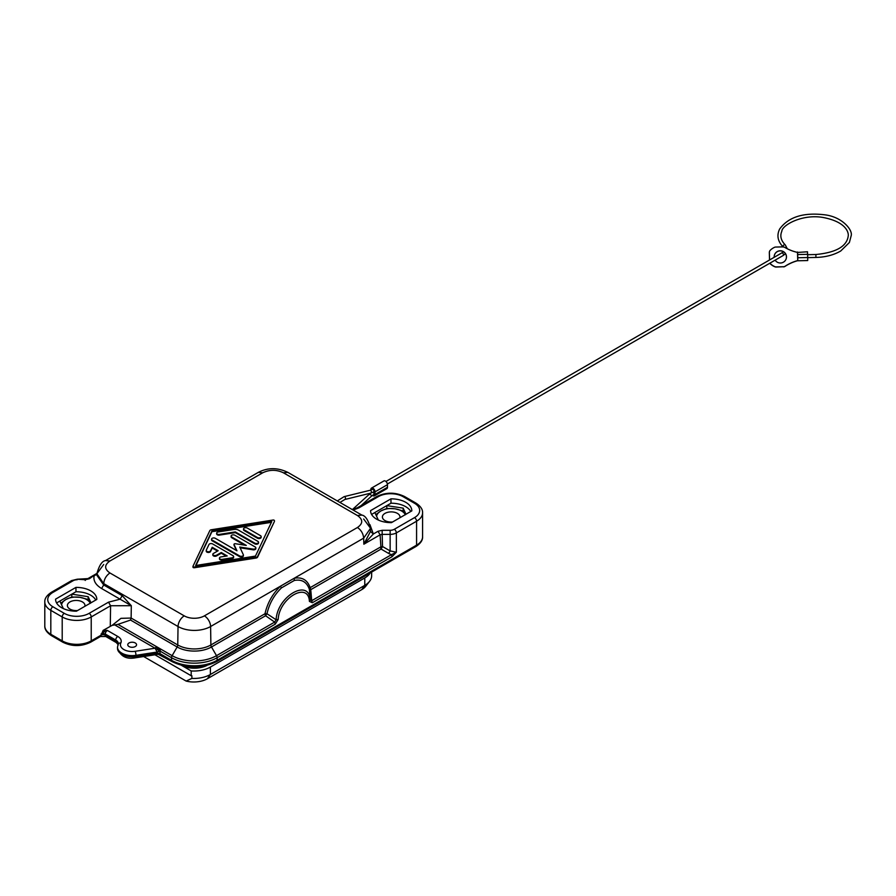 <?xml version="1.0" encoding="UTF-8"?>
<svg xmlns="http://www.w3.org/2000/svg" width="896" height="896" viewBox="0 0 896 896"><rect width="100%" height="100%" fill="white"/><g stroke="black" fill="none" stroke-linecap="round" stroke-linejoin="round"><path stroke-width="1.34" d="M75.947 587.395L55.586 599.144A20.608 11.894 0 0 0 55.586 599.435A20.608 11.894 0 0 0 76.44 611.184L96.802 599.435A20.608 11.894 0 0 0 75.947 587.395L75.981 591.752L56.594 602.952M55.597 599.726L55.586 599.144M266.986 613.749L276.114 619.752C277.211 596.243 309.165 577.797 310.262 600.029L309.355 589.288L310.755 589.669L310.15 587.664L309.355 589.288L310.755 589.669L310.15 587.664L309.355 589.288C306.802 582.019 301.795 579.074 294.336 580.451L281.445 587.899C274.086 595.078 269.259 603.702 266.986 613.749L264.981 613.749L265.586 615.742L266.986 613.749L264.981 613.749L265.586 615.742L211.49 646.979A24.282 14.022 180 0 1 177.15 646.979A2.934 1.691 -60 0 0 177.755 644.974L178.035 626.517A8.792 5.074 -60 0 1 184.251 615.866L109.928 572.97C106.232 575.534 104.16 579.085 103.712 583.61L96.858 573.754L103.712 564.469M156.542 646.666L155.075 648.211L155.87 647.573L157.954 649.309L158.581 647.842L117.925 624.366L112.078 625.386L103.141 630.392L101.069 635.186L91.224 640.864A20.518 11.85 180 0 1 62.205 640.864L62.205 616.941A2.934 1.691 -60 0 1 64.277 613.346L52.886 606.76A2.934 1.691 120 0 0 50.814 610.355L50.814 634.29A2.934 1.691 120 0 0 51.419 635.622C46.782 632.542 44.576 629.306 44.8 625.912A20.518 11.85 0 0 0 50.814 634.29L62.205 640.864A2.934 1.691 -60 0 0 62.81 642.208L51.419 635.622M87.909 578.603L89.365 578.749L85.221 579.746L77.246 579.208L87.909 578.603L96.869 573.429L89.365 578.749M85.221 580.44L85.221 579.746M114.598 624.837L155.075 648.211L157.192 652.03L160.026 651.067L160.026 653.666L171.528 660.307A32.234 18.614 0 0 0 217.112 660.307A2.934 1.691 60 0 1 216.507 661.651C201.712 668.741 186.928 668.741 172.133 661.651A2.934 1.691 -60 0 1 171.528 660.307L171.528 657.709A2.934 1.691 120 0 1 172.133 655.67A31.382 18.122 0 0 0 216.507 655.67A2.934 1.691 60 0 1 217.112 657.709L275.262 624.142L274.646 622.104L276.114 619.752L278.174 619.45C279.182 597.946 308.403 581.078 309.422 601.418L312.334 602.739L311.718 600.701L391.44 554.68L392.045 556.718L396.357 552.238L391.44 554.68L388.685 553.459L390.141 550.928L396.357 552.238L396.357 532.896A2.934 1.691 -120 0 0 394.285 529.301A5.858 3.382 180 0 1 390.141 530.298L382.166 530.298L382.166 534.374L380.094 534.834L378.022 531.283L373.352 533.982L369.925 524.619M88.155 599.939L88.155 596.691L71.814 594.16L71.814 597.229M60.861 603.232A16.195 9.352 180 0 1 60.962 603.064L65.834 599.525L70.706 597.442A16.195 9.352 180 0 1 73.338 597.038L79.99 597.341L86.643 599.088A16.195 9.352 180 0 1 88.57 600.208L90.35 603.322M112.078 625.386L120.949 618.341L131.13 618.05L131.309 605.707L110.589 605.752L91.224 616.941A20.518 11.85 180 0 1 62.205 616.941L50.814 610.355A20.518 11.85 0 0 1 44.8 601.978L44.8 625.912M107.285 630.392L103.141 630.392L103.858 631.658L105.818 631.938L107.285 630.392L117.79 636.462A2.934 1.691 120 0 0 115.718 640.058L115.718 641.245A2.934 1.691 120 0 0 116.323 642.589L118.294 644.84M63.336 608.586L59.853 601.07M394.285 529.301L414.512 517.63A2.934 1.691 60 0 1 416.584 521.214L416.584 545.149A20.518 11.85 0 0 0 422.587 536.771C422.778 540.243 420.571 543.48 415.979 546.493A2.934 1.691 60 0 0 416.584 545.149L217.112 660.307L217.112 657.709A32.234 18.614 0 0 1 171.528 657.709L160.026 651.067L160.63 649.029L158.581 647.842M156.296 649.97L157.954 649.309L160.182 650.059L160.026 651.067M103.858 631.658L103.141 633.494L105.213 633.987L105.213 635.186L115.718 641.245A8.792 5.074 0 0 1 118.194 644.09M135.262 642.958A4.402 2.542 180 0 1 136.55 644.75A4.402 2.542 180 0 1 133.829 647.102A4.402 2.542 180 0 1 129.046 646.554A4.402 2.542 180 0 1 127.758 644.75A4.402 2.542 180 0 1 130.469 642.41A4.402 2.542 180 0 1 135.262 642.958M207.39 678.742L361.782 589.602A19.219 11.099 0 0 0 365.736 586.286L369.6 581.302A23.442 13.541 180 0 1 364.773 585.346L210.381 674.486L207.39 678.742A19.219 11.099 0 0 1 186.144 681.072L143.651 656.533M75.981 591.752A20.518 11.85 180 0 1 95.76 600.029M88.155 596.691L90.989 602.784M122.181 595.65L131.309 605.707L120.109 599.2L122.181 595.65L103.678 584.965L103.712 583.61L178.035 626.517A23.038 13.294 180 0 0 210.605 626.517A8.792 5.074 -120 0 0 204.389 615.866A14.246 8.221 180 0 1 184.251 615.866M186.144 681.072L191.89 678.406A23.442 13.541 0 0 0 210.381 674.486L210.381 667.072A23.442 13.541 180 0 1 191.195 670.947L191.195 675.741L154.93 654.797M191.89 678.406L191.89 675.774A23.442 13.541 180 0 1 191.195 675.741M105.818 631.938L105.213 633.987L115.718 640.058A8.792 5.074 0 0 1 118.294 643.642L118.171 644.157A2.934 2.307 24.9 0 1 120.826 643.003A11.726 6.765 180 0 0 135.184 651.291A2.934 0.616 -98.8 0 1 135.946 655.323A14.65 8.456 180 0 1 117.499 647.147L117.499 648.346A14.65 8.456 180 0 0 135.946 656.51A2.934 0.616 81.2 0 1 135.632 657.776L158.222 654.282L157.192 653.229L135.946 656.51L135.946 655.323L157.192 652.03L157.192 653.229L159.701 653.486M158.222 654.282L172.133 661.651M370.306 572.858A23.442 13.541 180 0 1 364.773 577.931L210.381 667.072M206.886 665.47A19.051 10.998 180 0 1 181.754 665.47M191.195 670.947L181.653 665.437M294.336 580.451L294.157 578.278L363.675 538.138L370.541 528.282L370.44 531.462L363.854 544.208L363.675 538.138C363.227 533.624 361.155 530.074 357.459 527.498C363.138 523.51 363.138 519.523 357.459 515.536L361.861 515.099L287.829 472.36L283.427 472.797C276.528 469.515 269.618 469.515 262.707 472.797L109.928 560.997L105.526 560.571C102.066 561.03 99.176 565.432 96.858 573.754L96.813 575.176L103.678 584.965L101.606 588.515L120.109 599.2L108.517 602.168L110.589 605.752L110.275 626.27M381.696 547.736L381.416 546.683L380.464 547.064L381.069 549.069L382.536 546.526L380.464 547.064L310.15 587.664C307.418 579.936 302.086 576.811 294.157 578.278L280.426 586.208L281.445 587.899M96.958 573.91L94.046 576.05C93.285 580.866 95.805 585.021 101.606 588.515M262.707 472.797L258.317 472.36L105.538 560.571M157.954 649.309L158.704 651.336M192.998 566.586L192.998 566.966A1.098 0.638 0 0 0 194.354 567.739L256.032 558.04A2.195 1.266 0 0 0 257.578 557.144L274.389 521.539A1.098 0.638 0 0 0 274.389 521.203M310.307 588.661L309.546 588.448M265.899 613.659L265.149 614.734M361.861 515.099L361.861 515.099C365.322 515.57 368.211 519.96 370.541 528.282L363.675 518.997M370.44 531.462L373.352 533.982L363.854 544.208L380.094 534.834L381.069 549.069L310.755 589.669L311.718 600.701L310.262 600.029L309.422 601.418M309.826 588.885L309.837 589.546M211.938 530.97L271.768 521.55L255.461 556.091L195.63 565.51L211.938 530.97L211.938 531.686L271.398 522.323M274.389 520.811A1.098 0.638 0 0 0 273.045 520.038L211.355 529.749A2.195 1.266 0 0 0 209.81 530.634L192.998 566.25A1.098 0.638 0 0 0 194.354 567.022L256.032 557.323A2.195 1.266 0 0 0 257.578 556.427L274.389 521.539M216.742 533.523A2.195 1.266 0 0 0 216.653 533.882A2.195 1.266 0 0 0 219.419 535.114L235.301 532.616L254.789 543.861A2.195 1.266 0 0 0 257.186 544.141A2.195 1.266 0 0 0 258.541 542.965A2.195 1.266 0 0 0 258.451 542.606M243.611 529.301A2.195 1.266 0 0 0 243.522 529.659A2.195 1.266 0 0 0 244.171 530.555L257.421 538.205A2.195 1.266 0 0 0 259.806 538.474A2.195 1.266 0 0 0 261.173 537.309A2.195 1.266 0 0 0 261.083 536.95M211.635 539.549A2.195 1.266 0 0 0 211.546 539.907A2.195 1.266 0 0 0 212.195 540.814L239.658 556.662A2.195 1.266 0 0 0 242.054 556.942A2.195 1.266 0 0 0 243.41 555.766A2.195 1.266 0 0 0 243.331 555.442M234.046 544.902A1.098 0.638 0 0 0 234.046 545.227L236.51 550.536M231.179 536.48A2.195 1.266 0 0 0 231.09 536.838A2.195 1.266 0 0 0 231.739 537.734L244.586 545.16M240.128 547.814L253.075 549.808A2.195 1.266 0 0 0 255.842 548.587A2.195 1.266 0 0 0 255.752 548.229M206.293 550.861A2.195 1.266 0 0 0 206.226 551.197A2.195 1.266 0 0 0 208.13 552.451A2.195 1.266 0 0 0 210.549 551.522L212.206 547.994L217.526 551.074M219.554 558.488A2.195 1.266 0 0 0 219.464 558.846A2.195 1.266 0 0 0 222.242 560.067L232.008 558.533A2.195 1.266 0 0 0 233.632 557.301A2.195 1.266 0 0 0 233.542 556.942M212.934 554.658A2.195 1.266 0 0 0 212.845 555.016A2.195 1.266 0 0 0 214.2 556.192A2.195 1.266 0 0 0 216.597 555.912L221.256 553.224L226.229 556.091M195.989 565.454L211.938 531.686M238.414 530.096L257.891 541.352A2.195 1.266 0 0 1 258.541 542.248A2.195 1.266 0 0 1 257.186 543.424A2.195 1.266 0 0 1 254.789 543.144L235.301 531.899L219.419 534.397A2.195 1.266 0 0 1 216.653 533.165A2.195 1.266 0 0 1 218.288 531.944L234.158 529.446A4.402 2.542 0 0 1 238.414 530.096M235.301 532.616L235.301 531.899M247.274 528.046A2.195 1.266 0 0 0 244.888 527.766A2.195 1.266 0 0 0 243.522 528.942A2.195 1.266 0 0 0 244.171 529.838L257.421 537.488A2.195 1.266 0 0 0 259.806 537.757A2.195 1.266 0 0 0 261.173 536.592A2.195 1.266 0 0 0 260.523 535.685L247.274 528.046M255.203 546.974L234.842 535.226A2.195 1.266 0 0 0 232.445 534.946A2.195 1.266 0 0 0 231.09 536.122A2.195 1.266 0 0 0 231.739 537.018L246.288 545.418L235.39 543.726A1.098 0.638 0 0 0 234.046 544.51L236.958 550.805L215.298 538.294A2.195 1.266 0 0 0 212.912 538.026A2.195 1.266 0 0 0 211.546 539.19A2.195 1.266 0 0 0 212.195 540.086L239.658 555.946A2.195 1.266 0 0 0 242.054 556.226A2.195 1.266 0 0 0 243.41 555.05A2.195 1.266 0 0 0 243.331 554.725L239.77 547.042L253.075 549.091A2.195 1.266 0 0 0 255.842 547.87A2.195 1.266 0 0 0 255.203 546.974M212.643 543.939L232.994 555.688A2.195 1.266 0 0 1 233.632 556.584A2.195 1.266 0 0 1 232.008 557.816L222.242 559.35A2.195 1.266 0 0 1 219.464 558.118A2.195 1.266 0 0 1 221.099 556.898L227.203 555.934L221.256 552.507L216.597 555.195A2.195 1.266 0 0 1 214.2 555.475A2.195 1.266 0 0 1 212.845 554.299A2.195 1.266 0 0 1 213.494 553.403L218.154 550.715L212.206 547.277L210.549 550.805A2.195 1.266 0 0 1 208.13 551.734A2.195 1.266 0 0 1 206.226 550.48A2.195 1.266 0 0 1 206.293 550.144L208.958 544.51A2.195 1.266 0 0 1 212.643 543.939M221.256 553.224L221.256 552.507M212.206 547.994L212.206 547.277M390.947 498.848L370.586 510.608A20.608 11.894 0 0 0 370.586 510.899A20.608 11.894 0 0 0 391.44 522.648L411.802 510.888A20.608 11.894 0 0 0 390.947 498.848L390.992 503.216L386.814 505.624L403.166 508.144L405.989 514.248M390.992 503.216A20.518 11.85 180 0 1 410.76 511.493M381.203 547.467L380.632 548.061M386.814 508.693L386.814 505.624L371.594 514.416M376.589 516.275A14.65 8.456 180 0 1 380.834 510.989A14.65 8.456 180 0 1 394.99 508.794L388.338 508.491A16.195 9.352 180 0 0 385.706 508.906L380.834 510.989L375.962 514.528A16.195 9.352 180 0 0 375.861 514.696M378.347 520.05L374.853 512.523M370.597 511.179L370.586 510.608M405.294 514.651A14.65 8.456 180 0 0 394.99 508.794L401.643 510.552A16.195 9.352 180 0 1 403.57 511.661L405.35 514.786M403.166 508.144L403.166 511.392M371.638 572.085L371.638 575.781A23.442 13.541 180 0 1 369.6 581.302M84.874 606.312A8.792 5.074 0 0 0 84.986 605.506A8.792 5.074 0 0 0 79.565 600.824A8.792 5.074 0 0 0 69.978 601.922A8.792 5.074 0 0 0 67.402 605.506A8.792 5.074 0 0 0 77.594 610.523M61.589 604.811A14.65 8.456 180 0 1 65.834 599.525A14.65 8.456 180 0 1 79.99 597.341A14.65 8.456 180 0 1 90.283 603.187M399.874 517.776A8.792 5.074 0 0 0 399.986 516.97A8.792 5.074 0 0 0 394.565 512.277A8.792 5.074 0 0 0 384.978 513.386A8.792 5.074 0 0 0 382.402 516.97A8.792 5.074 0 0 0 392.594 521.987M190.053 666.826L198.957 667.139L206.114 665.65M370.037 490.291L372.232 489.384A1.467 0.851 60 0 1 373.352 489.776A1.467 0.851 60 0 1 373.99 491.243A1.467 0.851 60 0 1 373.688 491.915L370.731 493.136A1.467 1.042 -103.8 0 0 370.037 490.291L344.098 496.653L337.322 500.931M371.493 488.107L383.925 480.928A2.934 1.691 60 0 1 386.187 481.712A2.934 1.691 60 0 1 387.464 484.669L375.032 491.848A2.934 1.691 60 0 0 373.755 488.891A2.934 1.691 60 0 0 371.493 488.107A2.934 1.691 60 0 0 370.888 489.451L370.888 490.022M375.032 491.848L375.032 494.48A2.934 1.691 60 0 1 374.427 495.824A2.934 1.691 60 0 1 372.49 495.342M369.342 494.592A1.467 0.582 47.7 0 1 369.398 494.099A1.467 0.582 47.7 0 1 370.451 494.458A1.467 0.582 47.7 0 1 371.414 495.79A1.467 0.582 47.7 0 1 371.37 496.272L373.688 494.547A1.467 0.851 -120 0 0 373.99 493.875A1.467 0.851 -120 0 0 373.15 492.218M387.464 484.669L387.464 487.301A2.934 1.691 60 0 1 386.859 488.645L374.427 495.824M797.742 260.77L807.699 260.557L807.722 257.544L797.765 257.757L797.742 260.77L797.496 252.403A43.96 43.792 19.6 0 1 784.594 247.296A2.934 2.923 19.6 0 0 783.026 246.882L775.667 247.05A2.934 2.923 -160.4 0 0 774.514 247.318A14.65 14.594 -160.4 0 0 770.213 250.32A2.934 2.923 -160.4 0 0 769.541 251.395L769.496 251.507A2.934 2.923 -160.4 0 1 769.518 251.451M807.722 257.544L807.498 251.776L797.507 252.448M786.106 259A6.16 6.126 19.6 0 0 781.278 250.947A6.16 6.126 19.6 0 0 774.502 254.878M785.064 266.258L785.019 266.381A43.96 43.792 -160.4 0 1 797.664 260.702L797.709 260.579A43.96 43.792 -160.4 0 0 785.064 266.258A2.934 2.923 -160.4 0 1 783.518 266.739L776.115 267.03A2.934 2.923 -160.4 0 1 774.95 266.818A14.65 14.594 -160.4 0 1 770.504 264.006A2.934 2.923 -160.4 0 1 769.877 263.178M785.019 266.381A2.934 2.923 -160.4 0 1 783.474 266.862M769.518 260.008L769.328 252.56A2.934 2.923 -160.4 0 1 769.496 251.507M775.13 260.154A6.16 6.126 19.6 0 0 786.475 256.738A6.16 6.126 19.6 0 0 774.525 254.811A6.16 6.126 19.6 0 0 774.189 257.309M769.563 259.986L769.373 252.437A2.934 2.923 -160.4 0 1 769.541 251.395M783.518 266.739L776.16 266.907A2.934 2.923 -160.4 0 1 774.995 266.694A14.65 14.594 -160.4 0 1 770.549 263.883A2.934 2.923 -160.4 0 1 769.966 263.133M807.643 254.33L797.686 254.554L797.765 257.757M797.686 254.554L797.541 252M108.517 602.168L89.152 613.346A2.934 1.691 -120 0 1 91.224 616.941L91.224 640.864A2.934 1.691 -120 0 1 90.608 642.208C81.346 646.677 72.083 646.677 62.81 642.208M117.925 624.366L130.525 620.054L131.13 618.05L177.755 644.974A23.43 13.53 180 0 0 210.885 644.974L210.605 626.517L280.426 586.208C272.574 593.858 267.422 603.03 264.981 613.749L210.885 644.974A2.934 1.691 -120 0 0 211.49 646.979L216.507 655.67L274.646 622.104L265.586 615.742M100.453 636.518L105.818 636.518A2.934 1.691 120 0 1 105.213 635.186A2.934 1.691 180 0 0 101.069 635.186A2.934 1.691 60 0 1 100.453 636.518L90.608 642.208M101.069 633.987L103.141 633.494M120.826 643.003A11.726 6.765 0 0 0 117.79 636.462M135.184 651.291L155.075 648.211M77.246 579.746A5.858 3.382 0 0 0 73.102 580.731L52.886 592.413A2.934 1.691 -120 0 0 51.419 592.267L71.635 580.586L77.246 579.208M73.102 580.731A2.934 1.691 -120 0 0 71.635 580.586M130.525 620.054L177.15 646.979L172.133 655.67L160.63 649.029M89.152 613.346A17.584 10.147 180 0 1 64.277 613.346M361.782 589.602L364.773 585.346L364.773 577.931M357.459 527.498L204.389 615.866M52.886 592.413A17.584 10.147 0 0 0 52.886 606.76M422.587 536.771L422.587 512.837A20.518 11.85 0 0 1 416.584 521.214L396.357 532.896A8.792 5.074 180 0 1 390.141 534.374L390.141 530.298M312.334 602.739L392.045 556.718M278.174 619.45L275.262 624.142M109.928 560.997C104.25 564.995 104.25 568.982 109.928 572.97M283.427 472.797L357.459 515.536M388.685 553.459L381.069 549.069M254.789 543.861L254.789 543.144M219.419 535.114L219.419 534.397M257.421 538.205L257.421 537.488M244.171 530.555L244.171 529.838M239.658 556.662L239.658 555.946M212.195 540.814L212.195 540.086M253.075 549.808L253.075 549.091M231.739 537.734L231.739 537.018M234.046 545.227L234.046 544.51M216.597 555.912L216.597 555.195M222.242 560.067L222.242 559.35M232.008 558.533L232.008 557.816M210.549 551.522L210.549 550.805M194.354 567.739L194.354 567.022M256.032 558.04L256.032 557.323M257.578 557.144L257.578 556.427M390.141 550.928L382.536 546.526L382.166 534.374L390.141 534.374L390.141 550.928M378.246 496.686A2.934 1.691 60 0 0 376.779 496.541L357.414 507.73L358.882 507.875L378.246 496.686A17.584 10.147 180 0 1 403.11 496.686L414.512 503.272A2.934 1.691 -60 0 1 415.979 503.126L404.578 496.541A2.934 1.691 120 0 0 403.11 496.686M382.166 530.298L378.022 531.283M414.512 517.63A17.584 10.147 0 0 0 414.512 503.272M353.158 510.082L358.882 507.875M370.731 493.136L344.803 499.498A1.467 1.042 -103.8 0 0 344.098 496.653M385.93 481.466L781.726 252.952A1.467 0.851 60 0 1 782.466 253.03A1.467 0.851 60 0 1 783.496 254.822A1.467 0.851 60 0 1 783.194 255.494L785.478 253.736M783.115 246.882A1.467 1.03 -45.6 0 1 785.299 244.955C780.965 240.531 779.8 235.984 781.816 231.291C782.018 225.198 802.189 213.808 822.987 217.459C846.832 221.962 848.602 233.05 848.266 235.659C847.09 246.266 836.293 252.549 815.886 254.509L815.864 254.789M815.92 257.174L815.886 254.509L807.654 254.699M387.464 487.301L375.032 494.48M415.979 546.493L216.507 661.651M51.419 592.267C46.782 595.336 44.576 598.584 44.8 601.978M135.632 657.776C126.549 659.534 120.501 656.387 117.499 648.346M105.818 636.518L116.323 642.589M118.171 644.157L117.499 647.147M258.541 542.965L258.541 542.248M216.653 533.882L216.653 533.165M261.173 537.309L261.173 536.592M243.522 529.659L243.522 528.942M243.41 555.766L243.41 555.05M255.842 548.587L255.842 547.87M231.09 536.838L231.09 536.122M234.002 545.059L234.002 544.342M211.546 539.907L211.546 539.19M212.845 555.016L212.845 554.299M219.464 558.846L219.464 558.118M233.632 557.301L233.632 556.584M206.226 551.197L206.226 550.48M192.965 567.134L192.965 566.418M274.434 521.371L274.434 520.654M357.414 507.73L352.397 509.634M287.818 472.36C277.715 467.477 267.882 467.477 258.317 472.36M376.779 496.541C386.042 492.083 395.315 492.083 404.578 496.541M422.587 512.837C422.778 509.376 420.571 506.139 415.979 503.126M783.373 251.709L781.726 252.952M783.25 247.05C777.694 241.382 776.518 235.346 779.71 228.928C788.67 216.776 803.981 212.117 825.653 214.928C842.576 217.291 852.824 230.126 851.2 235.603L849.386 242.502L840.75 250.97C833.874 255.002 825.608 257.163 815.954 257.443L807.722 257.622M361.144 505.568L371.37 496.272M787.315 248.786L785.299 244.955M352.352 509.611L370.462 493.203M387.397 484.008L783.194 255.494M339.942 502.454L344.803 499.498"/></g></svg>

